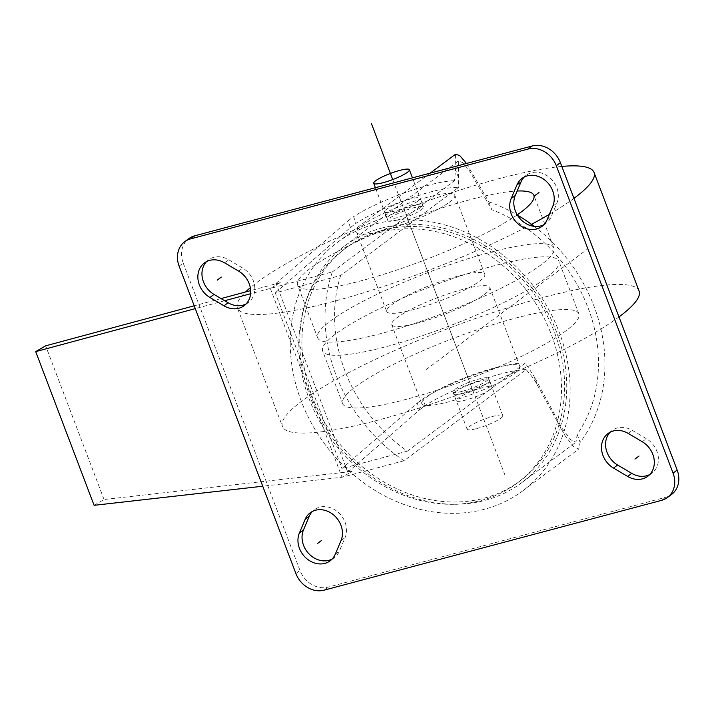 <?xml version="1.0" encoding="UTF-8"?>
<svg xmlns="http://www.w3.org/2000/svg" width="714" height="714" viewBox="0 0 714 714"><rect width="100%" height="100%" fill="white"/><g stroke="black" fill="none" stroke-linecap="round" stroke-linejoin="round"><path stroke-width="0.54" stroke-dasharray="3.57 2.68" d="M404.088 460.735L342.033 477.247L270.311 288.42L332.358 271.909A154.974 130.849 53.3 0 0 404.088 460.735L526.129 369.602C531.484 375.644 535.188 380.732 537.24 384.864L565.122 435.781L573.619 446.75L578.831 449.008L580.152 442.332A154.974 130.849 53.3 0 0 534.268 226.374M466.492 163.479L488.787 201.812A154.974 130.849 53.3 0 1 517.355 215.048M332.358 271.909L454.399 180.776C455.211 174.85 455.452 170.825 455.121 168.7L455.505 154.224M375.966 223.83A154.974 130.849 53.3 0 1 548.7 309.474A154.974 130.849 53.3 0 1 522.907 490.732A154.974 130.849 53.3 0 1 484.395 509.269A154.974 130.849 53.3 0 1 311.67 423.625A154.974 130.849 53.3 0 1 337.463 242.376A154.974 130.849 53.3 0 1 375.966 223.83M379.304 232.612A145.433 122.799 53.3 0 1 541.408 312.991A145.433 122.799 53.3 0 1 517.195 483.083A145.433 122.799 53.3 0 1 481.058 500.487A145.433 122.799 53.3 0 1 318.962 420.118A145.433 122.799 53.3 0 1 343.166 250.016A145.433 122.799 53.3 0 1 379.304 232.612M179.116 266.108L183.203 263.055A23.839 20.135 53.3 0 1 188.791 238.663M183.203 263.055L299.978 570.45A23.839 20.135 53.3 0 0 328.163 587.122L665.644 497.292A23.839 20.135 53.3 0 0 671.571 494.445M246.08 303.968A21.456 18.118 -126.7 0 0 248.258 302.611A21.456 18.118 -126.7 0 0 242.751 268.08L228.65 259.744A21.456 18.118 -126.7 0 0 208.488 259.887A21.456 18.118 -126.7 0 0 206.569 261.592M332.072 559.116A21.456 18.118 -126.7 0 0 334.25 557.759A21.456 18.118 -126.7 0 0 339.355 551.172L345.112 537.553A21.456 18.118 -126.7 0 0 338.382 512.474A21.456 18.118 -126.7 0 0 314.33 509.751A21.456 18.118 -126.7 0 0 312.411 511.447M649.704 474.569A21.456 18.118 -126.7 0 0 651.882 473.212A21.456 18.118 -126.7 0 0 646.366 438.691L632.274 430.355A21.456 18.118 -126.7 0 0 612.103 430.488A21.456 18.118 -126.7 0 0 610.184 432.193M543.863 224.714A21.456 18.118 -126.7 0 0 546.04 223.357A21.456 18.118 -126.7 0 0 551.137 216.77L556.893 203.151A21.456 18.118 -126.7 0 0 550.173 178.072A21.456 18.118 -126.7 0 0 526.12 175.349A21.456 18.118 -126.7 0 0 524.201 177.045M351.993 471.454L347.673 471.945L351.993 471.454L342.033 477.247L262.725 486.225M94.087 505.316L104.039 499.523L347.673 471.945L276.175 283.726L280.263 282.628L270.311 288.42L250.614 293.731M224.651 300.719L195.27 308.635M280.263 282.628L250.676 290.598M221.037 298.577L194.19 305.806M104.039 499.523L45.66 345.826M347.789 472.249L419.707 409.711L417.208 403.124L341.979 468.536L275.256 292.883L340.658 275.479L458.549 187.443A62.332 10.71 -20.8 0 0 409.997 198.385A62.332 10.71 -20.8 0 0 356.063 223.303L353.564 216.717L347.977 220.885L350.476 227.471L275.256 292.883M276.059 283.422L347.977 220.885M454.399 180.776A62.332 10.71 -20.8 0 0 353.564 216.717M418.27 200.839A19.073 3.275 -20.8 0 0 420.216 198.287A19.073 3.275 -20.8 0 0 406.034 200.304A19.073 3.275 -20.8 0 0 386.506 209.291A19.073 3.275 -20.8 0 0 384.551 211.835A19.073 3.275 -20.8 0 0 398.742 209.827A19.073 3.275 -20.8 0 0 418.27 200.839M420.769 207.426A19.073 3.275 -20.8 0 0 422.715 204.873A19.073 3.275 -20.8 0 0 408.533 206.89A19.073 3.275 -20.8 0 0 389.005 215.878A19.073 3.275 -20.8 0 0 387.059 218.422A19.073 3.275 -20.8 0 0 401.241 216.413A19.073 3.275 -20.8 0 0 420.769 207.426M490 389.666A19.073 3.275 -20.8 0 0 491.946 387.122A19.073 3.275 -20.8 0 0 477.764 389.13A19.073 3.275 -20.8 0 0 458.236 398.117A19.073 3.275 -20.8 0 0 456.282 400.661A19.073 3.275 -20.8 0 0 470.472 398.653A19.073 3.275 -20.8 0 0 490 389.666M487.492 383.079A19.073 3.275 -20.8 0 0 489.447 380.535A19.073 3.275 -20.8 0 0 475.256 382.543A19.073 3.275 -20.8 0 0 455.728 391.531A19.073 3.275 -20.8 0 0 453.783 394.074A19.073 3.275 -20.8 0 0 467.965 392.066A19.073 3.275 -20.8 0 0 487.492 383.079M350.476 227.471L356.063 223.303M340.658 275.479A147.816 124.807 53.3 0 0 407.382 451.132L341.979 468.536M417.208 403.124L422.795 398.956A62.332 10.71 -20.8 0 1 476.729 374.038A62.332 10.71 -20.8 0 1 525.272 363.096L533.876 376.001L537.24 384.864M407.382 451.132L525.272 363.096M419.707 409.711L425.294 405.543L422.795 398.956M455.121 168.7L458.486 177.554L458.549 187.443M526.129 369.602A62.332 10.71 -20.8 0 0 425.294 405.543M458.486 177.554L458.352 161.025L462.601 162.48L469.437 170.708L491.785 209.702A147.816 124.807 53.3 0 1 577.153 434.442L575.975 442.171L570.781 439.833L562.239 428.578L533.876 376.001M381.544 228.132A147.816 124.807 53.3 0 1 546.299 309.822A147.816 124.807 53.3 0 1 521.693 482.7A147.816 124.807 53.3 0 1 484.967 500.389A147.816 124.807 53.3 0 1 320.211 418.699A147.816 124.807 53.3 0 1 344.808 245.812A147.816 124.807 53.3 0 1 381.544 228.132M488.787 201.812L491.785 209.702M577.153 434.442L580.152 442.332M382.374 230.327A145.433 122.799 53.3 0 1 544.479 310.697A145.433 122.799 53.3 0 1 520.265 480.79A145.433 122.799 53.3 0 1 484.128 498.194A145.433 122.799 53.3 0 1 322.032 417.824A145.433 122.799 53.3 0 1 346.236 247.722A145.433 122.799 53.3 0 1 382.374 230.327M449.392 202.223A52.452 9.014 -20.8 0 0 454.756 195.217A52.452 9.014 -20.8 0 0 415.744 200.75A52.452 9.014 -20.8 0 0 362.052 225.472A52.452 9.014 159.2 0 0 356.688 232.469A52.452 9.014 159.2 0 0 395.699 226.945A52.452 9.014 159.2 0 0 449.392 202.223M397.528 219.957A19.073 3.275 -20.8 0 0 415.512 213.174A19.073 3.275 -20.8 0 0 423.554 207.069A19.073 3.275 -20.8 0 0 413.915 207.729A19.073 3.275 -20.8 0 0 395.931 214.512A19.073 3.275 -20.8 0 0 387.889 220.617A19.073 3.275 -20.8 0 0 397.528 219.957M386.711 311.518A52.452 9.014 159.2 0 0 425.722 305.985A52.452 9.014 159.2 0 0 479.424 281.262A52.452 9.014 -20.8 0 0 484.779 274.265A52.452 9.014 -20.8 0 0 445.777 279.799A52.452 9.014 -20.8 0 0 392.075 304.512A52.452 9.014 159.2 0 0 386.711 311.518L356.688 232.469M317.623 337.767A126.36 21.706 159.2 0 0 411.594 324.442A126.36 21.706 159.2 0 0 540.962 264.885A126.36 21.706 -20.8 0 0 553.877 248.017A126.36 21.706 -20.8 0 0 459.896 261.342A126.36 21.706 -20.8 0 0 330.537 320.898A126.36 21.706 159.2 0 0 317.623 337.767L297.604 285.064A126.36 21.706 159.2 0 1 310.519 268.196A126.36 21.706 -20.8 0 1 411.862 218.457A126.36 21.706 -20.8 0 1 517.177 191.013M517.239 214.852A126.36 21.706 159.2 0 1 387.863 272.944A126.36 21.706 159.2 0 1 297.604 285.064M561.82 166.424A190.736 32.764 -20.8 0 0 256.915 282.467A190.736 32.764 159.2 0 0 250.319 287.688M573.958 198.367A190.736 32.764 159.2 0 1 549.361 214.361M531.519 224.33A190.736 32.764 159.2 0 1 346.094 297.97A190.736 32.764 159.2 0 1 237.423 307.921A190.736 32.764 159.2 0 1 245.589 291.964M639.075 291.026A190.736 32.764 -20.8 0 0 497.221 311.143A190.736 32.764 -20.8 0 0 301.96 401.027A190.736 32.764 159.2 0 0 282.467 426.49L237.423 307.921M618.993 316.927A190.736 32.764 159.2 0 1 423.688 406.587A190.736 32.764 159.2 0 1 282.467 426.49M342.64 403.633A126.36 21.706 159.2 0 0 436.62 390.308A126.36 21.706 159.2 0 0 565.988 330.76A126.36 21.706 -20.8 0 0 578.893 313.892A126.36 21.706 -20.8 0 0 484.922 327.208A126.36 21.706 -20.8 0 0 355.554 386.765A126.36 21.706 159.2 0 0 342.64 403.633L322.621 350.94A126.36 21.706 159.2 0 1 335.535 334.072A126.36 21.706 -20.8 0 1 464.903 274.515A126.36 21.706 -20.8 0 1 558.884 261.19A126.36 21.706 -20.8 0 1 545.969 278.058A126.36 21.706 159.2 0 1 416.601 337.615A126.36 21.706 159.2 0 1 322.621 350.94M484.422 294.436A52.452 9.014 -20.8 0 0 489.786 287.439A52.452 9.014 -20.8 0 0 450.775 292.972A52.452 9.014 -20.8 0 0 397.082 317.685A52.452 9.014 159.2 0 0 391.718 324.692A52.452 9.014 159.2 0 0 430.729 319.158A52.452 9.014 159.2 0 0 484.422 294.436M421.742 403.731A52.452 9.014 159.2 0 0 460.753 398.207A52.452 9.014 159.2 0 0 514.455 373.484A52.452 9.014 -20.8 0 0 519.81 366.478A52.452 9.014 -20.8 0 0 480.808 372.012A52.452 9.014 -20.8 0 0 427.106 396.734A52.452 9.014 159.2 0 0 421.742 403.731L391.718 324.692M462.592 391.227A19.073 3.275 -20.8 0 0 480.567 384.444A19.073 3.275 -20.8 0 0 488.608 378.34A19.073 3.275 -20.8 0 0 478.969 378.991A19.073 3.275 -20.8 0 0 460.985 385.774A19.073 3.275 -20.8 0 0 452.944 391.879A19.073 3.275 -20.8 0 0 462.592 391.227M476.765 428.552A19.073 3.275 -20.8 0 0 494.748 421.769A19.073 3.275 -20.8 0 0 502.79 415.664A19.073 3.275 -20.8 0 0 493.142 416.324A19.073 3.275 -20.8 0 0 475.167 423.107A19.073 3.275 -20.8 0 0 467.126 429.212A19.073 3.275 -20.8 0 0 476.765 428.552M426.088 369.611L587.033 249.436M474.114 393.887L402.384 205.061M470.776 385.105L405.722 213.843M504.976 475.131L392.709 179.58M238.654 271.142L242.751 268.08M224.553 262.806L228.65 259.744M341.015 540.614L345.112 537.553M335.259 554.234L339.355 551.172M628.177 433.407L632.274 430.355M642.27 441.743L646.366 438.691M552.797 206.212L556.893 203.151M547.049 219.832L551.137 216.77M661.557 500.353L665.644 497.292M324.076 590.175L328.163 587.122M295.882 573.503L299.978 570.45M522.907 490.732L578.813 448.981M337.463 242.376L430.194 173.136M422.715 204.873L420.216 198.287M491.946 387.122L489.447 380.535M387.059 218.422L384.551 211.835M456.282 400.661L453.783 394.074M521.693 482.7L575.975 442.171M344.808 245.812L458.361 161.034M517.195 483.083L520.265 480.79M343.166 250.016L346.236 247.722M248.258 302.611L244.161 305.672M208.488 259.887L204.391 262.948M314.33 509.751L310.233 512.804M334.25 557.759L330.154 560.811M612.103 430.488L608.016 433.55M651.882 473.212L647.785 476.274M526.12 175.349L522.023 178.402M546.04 223.357L541.944 226.409M484.779 274.265L454.756 195.217M553.877 248.017L533.858 195.324M578.893 313.892L558.884 261.19M519.81 366.478L489.786 287.439M502.79 415.664L488.608 378.34M423.554 207.069L412.451 177.857M467.126 429.212L452.944 391.879M387.889 220.617L375.394 187.72"/><path stroke-width="1.07" d="M517.355 215.048A154.974 130.849 53.3 0 1 534.268 226.374M455.505 154.224L459.736 155.554L466.492 163.479M184.703 241.725L188.791 238.663A23.839 20.135 53.3 0 1 194.717 235.807L532.198 145.986A23.839 20.135 53.3 0 1 560.392 162.658L677.158 470.053A23.839 20.135 53.3 0 1 671.571 494.445L667.474 497.497A23.839 20.135 -126.7 0 0 673.061 473.114L556.295 165.719A23.839 20.135 -126.7 0 0 528.101 149.047L190.62 238.869A23.839 20.135 -126.7 0 0 184.703 241.725A23.839 20.135 -126.7 0 0 179.116 266.108L295.882 573.503A23.839 20.135 -126.7 0 0 324.076 590.175L661.557 500.353A23.839 20.135 -126.7 0 0 667.474 497.497M206.569 261.592A21.456 18.118 -126.7 0 0 214.004 294.418L228.096 302.754A21.456 18.118 -126.7 0 0 246.08 303.968M312.411 511.447A21.456 18.118 -126.7 0 0 309.224 516.329L303.468 529.958A21.456 18.118 -126.7 0 0 309.108 553.984A21.456 18.118 -126.7 0 0 332.072 559.116M610.184 432.193A21.456 18.118 -126.7 0 0 617.619 465.019L631.711 473.355A21.456 18.118 -126.7 0 0 649.704 474.569M524.201 177.045A21.456 18.118 -126.7 0 0 521.015 181.927L515.258 195.547A21.456 18.118 -126.7 0 0 520.89 219.582A21.456 18.118 -126.7 0 0 543.863 224.714M262.725 486.225L94.087 505.316L35.7 351.618L195.27 308.635M250.614 293.731L224.651 300.719M250.676 290.598L221.037 298.577M194.19 305.806L45.66 345.826L35.7 351.618M209.907 297.479L224 305.815A21.456 18.118 -126.7 0 0 244.161 305.672A21.456 18.118 -126.7 0 0 238.654 271.142L224.553 262.806A21.456 18.118 -126.7 0 0 204.391 262.948A21.456 18.118 -126.7 0 0 209.907 297.479L214.004 294.418M341.015 540.614A21.456 18.118 -126.7 0 0 334.286 515.535A21.456 18.118 -126.7 0 0 310.233 512.804A21.456 18.118 -126.7 0 0 305.128 519.39L299.38 533.01A21.456 18.118 -126.7 0 0 306.101 558.089A21.456 18.118 -126.7 0 0 330.154 560.811A21.456 18.118 -126.7 0 0 335.259 554.234L341.015 540.614M613.522 468.081L627.624 476.416A21.456 18.118 -126.7 0 0 647.785 476.274A21.456 18.118 -126.7 0 0 642.27 441.743L628.177 433.407A21.456 18.118 -126.7 0 0 608.016 433.55A21.456 18.118 -126.7 0 0 613.522 468.081L617.619 465.019M516.918 184.988L511.162 198.608A21.456 18.118 -126.7 0 0 517.891 223.687A21.456 18.118 -126.7 0 0 541.944 226.409A21.456 18.118 -126.7 0 0 547.049 219.832L552.797 206.212A21.456 18.118 -126.7 0 0 546.076 181.133A21.456 18.118 -126.7 0 0 522.023 178.402A21.456 18.118 -126.7 0 0 516.918 184.988L521.015 181.927M517.239 214.852A126.36 21.706 159.2 0 0 520.943 212.192A126.36 21.706 -20.8 0 0 533.858 195.324A126.36 21.706 -20.8 0 0 517.177 191.013M573.958 198.367A190.736 32.764 159.2 0 0 574.547 197.921A190.736 32.764 -20.8 0 0 594.039 172.467A190.736 32.764 -20.8 0 0 561.82 166.424M549.361 214.361A190.736 32.764 159.2 0 1 531.519 224.33M245.589 291.964A190.736 32.764 159.2 0 1 250.319 287.688M618.993 316.927A190.736 32.764 159.2 0 0 619.582 316.489A190.736 32.764 -20.8 0 0 639.075 291.026L594.039 172.467M383.356 182.632A19.073 3.275 -20.8 0 0 401.33 175.849A19.073 3.275 -20.8 0 0 409.372 169.745A19.073 3.275 -20.8 0 0 399.733 170.405A19.073 3.275 -20.8 0 0 381.749 177.188A19.073 3.275 -20.8 0 0 373.717 183.293A19.073 3.275 -20.8 0 0 383.356 182.632M221.322 277.086L217.234 280.138M321.416 540.56L317.319 543.622M639.039 456.023L634.942 459.084M538.954 192.539L534.857 195.6M392.709 179.58L371.521 123.825M224 305.815L228.096 302.754M305.128 519.39L309.224 516.329M299.38 533.01L303.468 529.958M627.624 476.416L631.711 473.355M511.162 198.608L515.258 195.547M190.62 238.869L194.717 235.807M528.101 149.047L532.198 145.986M556.295 165.719L560.392 162.658M673.061 473.114L677.158 470.053M430.194 173.136L455.514 154.233M412.451 177.857L409.372 169.745M375.394 187.72L373.717 183.293"/></g></svg>
